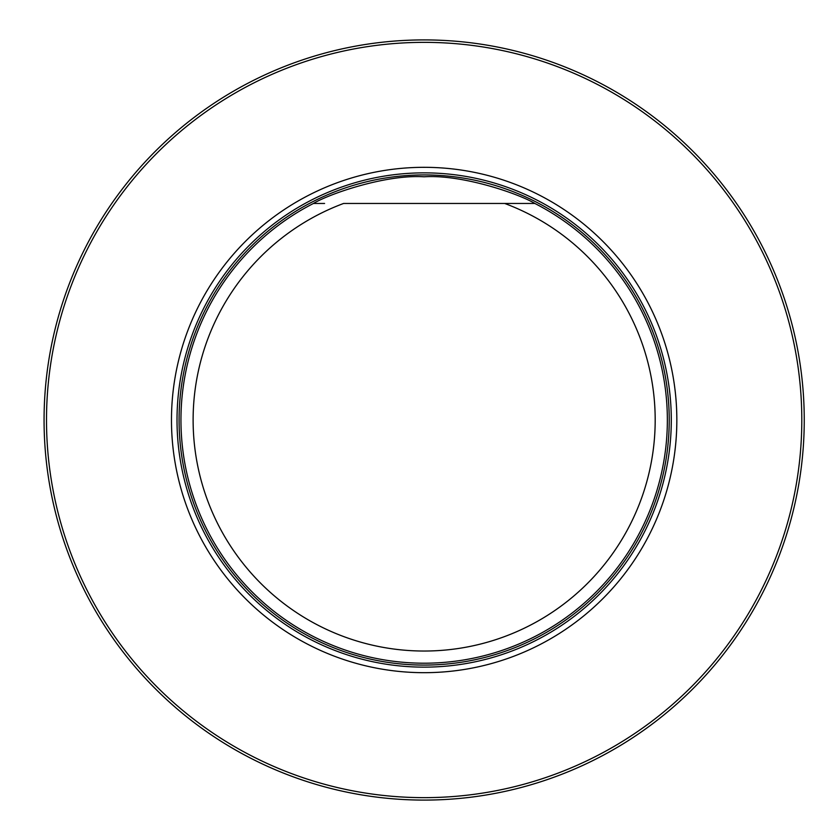 <?xml version="1.0" encoding="UTF-8"?>
<svg xmlns="http://www.w3.org/2000/svg" width="840" height="840" viewBox="0 0 840 840"><rect width="100%" height="100%" fill="white"/><g stroke="black" fill="none" stroke-linecap="round" stroke-linejoin="round"><path stroke-width="1.26" d="M46.505 420A377.654 377.654 0 0 0 612.98 747.054A377.654 377.654 0 0 0 612.98 92.946A377.654 377.654 0 0 0 46.505 420M171.476 420A252.683 252.683 0 0 0 550.494 638.831A252.683 252.683 0 0 0 550.494 201.169A252.683 252.683 0 0 0 171.476 420M44.069 420A380.079 380.079 0 0 1 614.198 90.836A380.079 380.079 0 0 1 614.198 749.165A380.079 380.079 0 0 1 44.069 420M532.077 203.459L504.704 203.459A231.042 231.042 0 0 1 609.147 558.4A231.042 231.042 0 0 1 239.159 558.4A231.042 231.042 0 0 1 343.602 203.459L534.86 203.459A243.201 243.201 0 0 1 613.085 573.143A243.201 243.201 0 0 1 235.221 573.143A243.201 243.201 0 0 1 313.446 203.459L323.316 203.459M534.86 203.459C519.446 194.03 462.431 174.216 424.053 176.799C385.812 174.227 328.85 194.04 313.446 203.459L324.587 203.459M424.158 667.139A247.139 247.139 0 0 0 671.286 420A247.139 247.139 0 0 0 424.158 172.862A247.139 247.139 0 0 0 177.02 420A247.139 247.139 0 0 0 424.158 667.139M424.158 665.081A245.081 245.081 0 0 0 636.395 297.465A245.081 245.081 0 0 0 211.911 297.465A245.081 245.081 0 0 0 424.158 665.081A245.081 245.081 0 0 0 636.395 297.465A245.081 245.081 0 0 0 211.911 297.465A245.081 245.081 0 0 0 424.158 665.081"/></g></svg>
